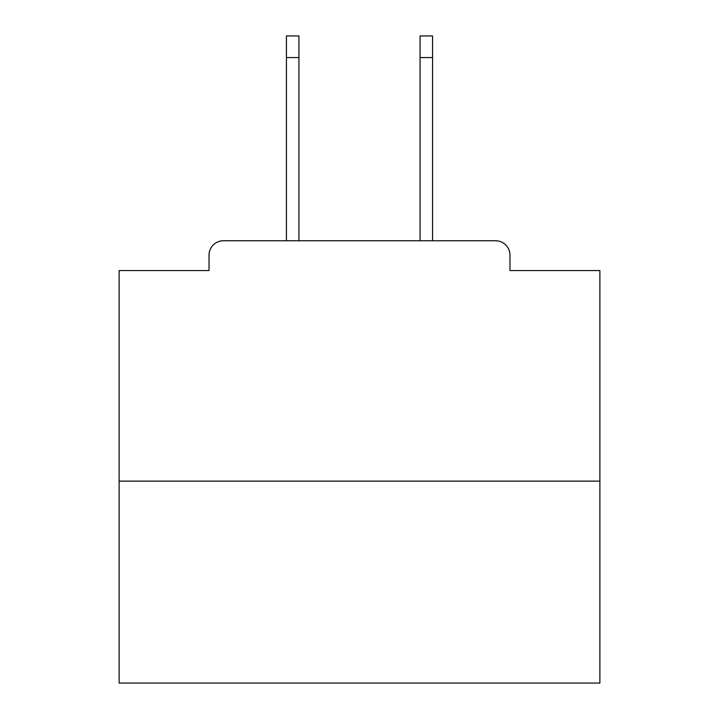 <?xml version="1.0" encoding="UTF-8"?>
<svg xmlns="http://www.w3.org/2000/svg" width="719" height="719" viewBox="0 0 719 719"><rect width="100%" height="100%" fill="white"/><g stroke="black" fill="none" stroke-linecap="round" stroke-linejoin="round"><path stroke-width="1.08" d="M509.978 270.56L509.978 255.173L509.978 270.56L599.88 270.56L599.88 683.05L119.12 683.05L119.12 270.56L209.022 270.56L209.022 255.173L209.022 270.56M599.88 481.128L119.12 481.128M509.978 255.173A14.425 14.425 0 0 0 495.553 240.757L223.447 240.757A14.425 14.425 0 0 0 209.022 255.173M495.553 240.757L432.577 240.757L432.577 57.583L420.076 57.583L420.076 35.95L432.577 35.95L432.577 57.583M286.423 57.583L286.423 35.95L298.924 35.95L298.924 57.583L286.423 57.583L286.423 240.757L223.447 240.757M298.924 57.583L298.924 240.757M420.076 240.757L420.076 57.583"/></g></svg>
